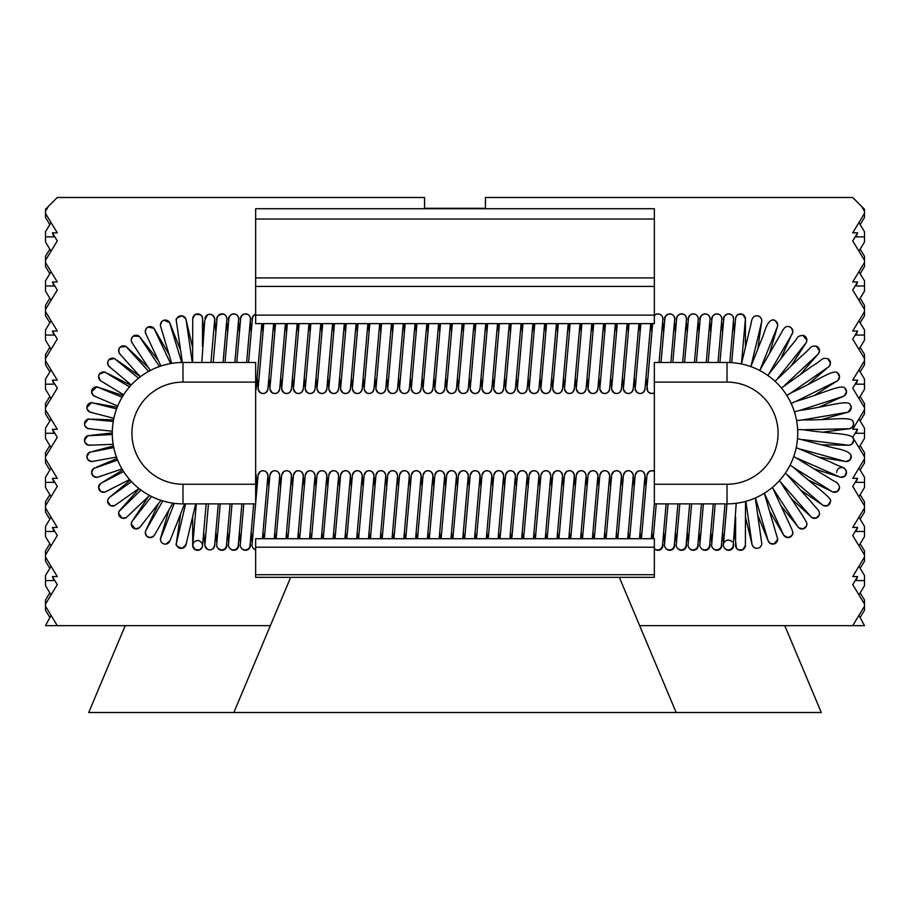 <?xml version="1.0" encoding="UTF-8"?>
<svg xmlns="http://www.w3.org/2000/svg" width="910" height="910" viewBox="0 0 910 910"><rect width="100%" height="100%" fill="white"/><g stroke="black" fill="none" stroke-linecap="round" stroke-linejoin="round"><path stroke-width="1.36" d="M858.938 615.387L864.5 625.648L852.715 625.648L864.5 606.219L864.5 610.246L860.155 617.412M864.5 606.219L864.5 604.047L852.715 584.618L857.607 576.553L855.98 580.58L864.5 580.58L864.5 585.699L858.938 594.878M857.607 576.553L852.715 576.553L864.5 557.113L864.5 561.151L860.155 568.306M860.155 543.759L864.5 550.914L864.5 554.941L852.715 535.512L857.607 527.447L855.98 531.486L864.5 531.486L864.5 536.604L858.938 545.773M864.5 580.58L864.5 575.461L858.938 566.293M864.5 604.047L864.5 600.02L860.155 592.854M857.607 527.447L852.715 527.447L864.5 508.019L864.5 512.046L860.155 519.212M860.155 494.653L864.5 501.82L864.5 505.846L852.715 486.406L857.607 478.353L855.98 482.38L864.5 482.38L864.5 487.498L858.938 496.667M864.5 531.486L864.5 526.367L858.938 517.187M857.607 478.353L852.715 478.353L864.5 458.913L864.5 462.951L860.155 470.106M860.155 445.559L864.5 452.714L864.5 456.74L852.715 437.312L857.607 429.247L855.98 433.285L864.5 433.285L864.5 438.392L858.938 447.572M864.5 482.38L864.5 477.261L858.938 468.093M857.607 429.247L852.715 429.247L864.5 409.818L864.5 413.845L860.155 421M860.155 396.453L864.5 403.608L864.5 407.646L852.715 388.206L857.607 380.152L855.98 384.179L864.5 384.179L864.5 389.298L858.938 398.466M864.5 433.285L864.5 428.166L858.938 418.987M857.607 380.152L852.715 380.152L864.5 360.713L864.5 364.751L860.155 371.906M860.155 347.358L864.5 354.513L864.5 358.54L852.715 339.111L857.607 331.047L855.98 335.073L864.5 335.073L864.5 340.192L858.938 349.372M864.5 384.179L864.5 379.06L858.938 369.892M857.607 331.047L852.715 331.047L864.5 311.618L864.5 305.407L860.155 298.252M864.5 309.446L852.715 290.006L857.607 281.952L855.98 285.979L864.5 285.979L864.5 280.86L858.938 271.692M857.607 281.952L852.715 281.952L864.5 262.512L864.5 266.55L860.155 273.705M864.5 262.512L864.5 260.34L852.715 240.911L857.607 232.846L855.98 236.873L864.5 236.873L864.5 241.992L858.938 251.171M857.607 232.846L852.715 232.846L864.5 213.418L864.5 217.444L860.155 224.599M864.5 211.245L861.474 206.251L864.5 209.277L864.5 213.418M864.5 236.873L864.5 231.766L858.938 222.586M864.5 260.34L864.5 256.313L860.155 249.158M858.938 320.786L864.5 329.966L864.5 335.073M852.715 625.648L639.65 625.648L619.335 577.338L676.153 712.507L821.286 712.507L784.784 625.648M485.439 208.731L485.439 197.493L852.715 197.493L861.474 206.251M860.155 322.8L864.5 315.645L864.5 311.618M858.938 300.266L864.5 291.098L864.5 285.979M864.5 360.713L864.5 358.54M864.5 409.818L864.5 407.646M864.5 458.913L864.5 456.74M864.5 508.019L864.5 505.846M864.5 557.113L864.5 554.941M654.347 362.476L654.347 382.109L727.022 382.109A51.062 51.062 0 0 1 778.084 433.183A51.062 51.062 0 0 1 727.022 484.245L654.347 484.245L654.347 503.878L727.022 503.878A70.707 70.707 0 0 0 797.717 433.183A70.707 70.707 0 0 0 727.022 362.476L654.347 362.476M654.347 484.245L654.347 382.109M49.845 568.306L45.5 561.151L45.5 557.113L57.284 576.553L52.393 576.553L57.284 584.618L45.5 604.047L45.5 610.246L49.845 617.412M52.393 576.553L54.02 580.58L45.5 580.58L45.5 575.461L51.062 566.293M45.5 211.245L45.5 209.277L48.526 206.251L45.5 211.245L45.5 213.418L57.284 232.846L52.393 232.846L57.284 240.911L45.5 260.34L45.5 262.512L57.284 281.952L52.393 281.952L57.284 290.006L45.5 309.446L45.5 311.618L57.284 331.047L52.393 331.047L57.284 339.111L45.5 358.54L45.5 360.713L57.284 380.152L52.393 380.152L57.284 388.206L45.5 407.646L45.5 409.818L57.284 429.247L52.393 429.247L57.284 437.312L45.5 456.74L45.5 458.913L57.284 478.353L52.393 478.353L57.284 486.406L45.5 505.846L45.5 508.019L57.284 527.447L52.393 527.447L57.284 535.512L45.5 554.941L45.5 550.914L49.845 543.759M45.5 508.019L45.5 512.046L49.845 519.212M52.393 527.447L54.02 531.486L45.5 531.486L45.5 536.604L51.062 545.773M45.5 458.913L45.5 462.951L49.845 470.106M52.393 478.353L54.02 482.38L45.5 482.38L45.5 487.498L51.062 496.667M45.5 505.846L45.5 501.82L49.845 494.653M45.5 531.486L45.5 526.367L51.062 517.187M45.5 456.74L45.5 452.714L49.845 445.559M45.5 482.38L45.5 477.261L51.062 468.093M45.5 409.818L45.5 413.845L49.845 421M52.393 429.247L54.02 433.285L45.5 433.285L45.5 438.392L51.062 447.572M45.5 407.646L45.5 403.608L49.845 396.453M45.5 433.285L45.5 428.166L51.062 418.987M45.5 360.713L45.5 364.751L49.845 371.906M52.393 380.152L54.02 384.179L45.5 384.179L45.5 389.298L51.062 398.466M45.5 358.54L45.5 354.513L49.845 347.358M45.5 384.179L45.5 379.06L51.062 369.892M52.393 331.047L54.02 335.073L45.5 335.073L45.5 340.192L51.062 349.372M45.5 311.618L45.5 315.645L49.845 322.8M45.5 309.446L45.5 305.407L49.845 298.252M45.5 335.073L45.5 329.966L51.062 320.786M52.393 281.952L54.02 285.979L45.5 285.979L45.5 291.098L51.062 300.266M45.5 262.512L45.5 266.55L49.845 273.705M45.5 285.979L45.5 280.86L51.062 271.692M45.5 260.34L45.5 256.313L49.845 249.158M52.393 232.846L54.02 236.873L45.5 236.873L45.5 241.992L51.062 251.171M45.5 213.418L45.5 217.444L49.845 224.599M45.5 236.873L45.5 231.766L51.062 222.586M45.5 606.219L57.284 625.648L270.35 625.648L290.665 577.338L233.847 712.507L676.153 712.507M57.284 625.648L45.5 625.648L51.062 615.387M51.062 594.878L45.5 585.699L45.5 580.58M49.845 592.854L45.5 600.02L45.5 604.047M45.5 554.941L45.5 557.113M424.56 208.731L424.56 197.493L57.284 197.493L48.526 206.251M255.653 362.476L255.653 382.109L182.978 382.109A51.062 51.062 0 0 0 131.916 433.183A51.062 51.062 0 0 0 182.978 484.245L255.653 484.245L255.653 503.878L182.978 503.878A70.707 70.707 0 0 1 112.283 433.183A70.707 70.707 0 0 1 182.978 362.476L255.653 362.476M255.653 484.245L255.653 382.109M255.653 315.122L255.653 323.63L654.347 323.63L654.347 208.731L255.653 208.731L255.653 315.122L654.347 315.122M654.347 547.206L654.347 538.709L255.653 538.709L255.653 577.338L654.347 577.338L654.347 547.206L255.653 547.206M233.847 712.507L88.714 712.507L125.216 625.648M214.646 545.852A4.914 4.914 0 0 0 214.703 545.295A4.914 4.914 180 0 1 204.966 545.852A4.914 4.914 180 0 1 204.898 544.999A4.914 4.914 0 0 0 214.646 545.852M214.714 545.033A4.914 4.914 180 0 1 214.714 545.044A4.914 4.914 0 0 0 214.714 544.999L218.309 503.878M204.898 544.862A4.914 4.914 180 0 1 204.898 544.783A4.914 4.914 0 0 0 204.898 544.999L208.447 503.878M226.624 543.782A4.914 4.914 180 0 1 218.252 548.593A4.914 4.914 0 0 0 226.488 545.295L230.094 503.878M216.682 544.783A4.914 4.914 0 0 0 218.252 548.593L218.252 548.593C223.268 551.255 226.146 550.197 226.897 545.409M238.397 543.782A4.914 4.914 180 0 1 230.037 548.593A4.914 4.914 0 0 0 238.272 545.295L241.878 503.878M228.467 544.783A4.914 4.914 0 0 0 230.037 548.593M250.182 543.782A4.914 4.914 180 0 1 241.821 548.593A4.914 4.914 0 0 0 250.057 545.295L253.662 503.878M240.251 544.783A4.914 4.914 0 0 0 241.821 548.593L243.652 549.936C247.6 550.789 249.863 549.276 250.466 545.409M252.036 544.783A4.914 4.914 0 0 0 253.606 548.593L255.653 550.027A4.914 4.914 180 0 1 253.606 548.593A4.914 4.914 0 0 0 255.653 549.731M662.628 543.782A4.914 4.914 180 0 1 654.347 548.696A4.914 4.914 0 0 0 662.503 545.295L666.109 503.878M674.412 543.782A4.914 4.914 180 0 1 666.052 548.593A4.914 4.914 0 0 0 674.287 545.295L677.893 503.878M664.482 544.783A4.914 4.914 0 0 0 666.052 548.593L667.883 549.936C671.819 550.789 674.094 549.276 674.697 545.409M686.197 543.782A4.914 4.914 180 0 1 677.836 548.593A4.914 4.914 0 0 0 686.072 545.295L689.678 503.878M676.266 544.783A4.914 4.914 0 0 0 677.836 548.593L679.668 549.936C683.603 550.789 685.878 549.276 686.481 545.409M697.981 543.782A4.914 4.914 180 0 1 689.621 548.593A4.914 4.914 0 0 0 697.856 545.295L701.462 503.878M688.051 544.783A4.914 4.914 0 0 0 689.621 548.593L691.452 549.936C695.388 550.789 697.663 549.276 698.266 545.409M709.766 543.782A4.914 4.914 180 0 1 701.405 548.593A4.914 4.914 0 0 0 709.641 545.295L713.247 503.878M699.836 544.783A4.914 4.914 0 0 0 701.405 548.593L703.237 549.936C707.172 550.789 709.447 549.276 710.05 545.409M721.55 543.782A4.914 4.914 180 0 1 713.19 548.593A4.914 4.914 0 0 0 721.425 545.295L725.031 503.878M711.62 544.783A4.914 4.914 0 0 0 713.19 548.593M733.335 543.782A4.914 4.914 180 0 1 724.974 548.593A4.914 4.914 0 0 0 733.21 545.295L733.221 544.999M736.224 503.287L733.21 545.317M732.049 541.814A4.914 4.914 0 0 0 723.404 544.999A4.914 4.914 0 0 0 724.974 548.593L726.794 549.936C730.741 550.789 733.016 549.276 733.619 545.409M214.646 318.352A4.914 4.914 180 0 1 214.68 319.785A4.914 4.914 0 0 0 207.435 314.905A4.914 4.914 0 0 0 204.966 318.352A4.914 4.914 0 0 0 204.966 318.409A4.914 4.914 180 0 1 204.966 318.352M217.081 318.784A4.914 4.914 180 0 1 223.689 314.177A4.914 4.914 180 0 1 226.863 319.364L223.075 362.476M216.887 320.627A4.914 4.914 180 0 1 218.241 315.611L217.126 318.136L213.213 362.476M228.865 318.784A4.914 4.914 180 0 1 231.868 314.268A4.914 4.914 180 0 1 238.648 319.364L234.86 362.476M228.672 320.627A4.914 4.914 180 0 1 230.025 315.611M240.649 318.784A4.914 4.914 180 0 1 243.652 314.268A4.914 4.914 180 0 1 250.432 319.364L246.644 362.476M240.456 320.627A4.914 4.914 180 0 1 241.81 315.611M252.434 318.784A4.914 4.914 180 0 1 255.653 314.177L253.31 315.975L252.48 318.136L248.566 362.476M252.241 320.627A4.914 4.914 180 0 1 253.594 315.611M662.912 318.784C662.309 314.928 660.046 313.415 656.099 314.268L654.347 315.508A4.914 4.914 180 0 1 662.878 319.364L659.09 362.476M664.88 318.784A4.914 4.914 180 0 1 667.883 314.268A4.914 4.914 180 0 1 674.663 319.364L670.875 362.476M664.687 320.627A4.914 4.914 180 0 1 666.04 315.611M676.665 318.784A4.914 4.914 180 0 1 679.668 314.268A4.914 4.914 180 0 1 686.447 319.364L682.659 362.476M676.471 320.627A4.914 4.914 180 0 1 677.825 315.611M688.449 318.784A4.914 4.914 180 0 1 691.452 314.268A4.914 4.914 180 0 1 698.232 319.364L694.444 362.476M688.256 320.627A4.914 4.914 180 0 1 689.609 315.611M700.234 318.784A4.914 4.914 180 0 1 703.237 314.268A4.914 4.914 180 0 1 710.016 319.364L706.228 362.476M700.04 320.627A4.914 4.914 180 0 1 701.394 315.611M712.018 318.784A4.914 4.914 180 0 1 715.021 314.268A4.914 4.914 180 0 1 721.801 319.364L718.013 362.476M711.825 320.627A4.914 4.914 180 0 1 713.178 315.611M723.803 318.784A4.914 4.914 180 0 1 726.806 314.268A4.914 4.914 180 0 1 733.585 319.364L729.786 362.533M723.609 320.627A4.914 4.914 180 0 1 724.963 315.611M745.37 319.364A4.914 4.914 0 0 0 745.404 318.784A4.914 4.914 180 0 1 745.37 319.364L741.445 363.966L751 323.971C751.58 318.989 753.161 316.305 755.721 315.918A4.914 4.914 0 0 1 761.772 320.695C761.363 317.226 759.338 315.634 755.721 315.918M750.852 366.616L763.501 334.766C766.152 325.587 769.03 320.695 772.146 320.092A4.914 4.914 180 0 1 777.197 327.134M772.351 487.43L772.897 488.351C783.612 512.023 793.895 532.452 792.837 532.714A4.914 4.914 180 0 1 783.328 534.42M779.381 480.685L810.651 516.391M785.319 473.177L822.048 504.572M790.13 465.055L793.292 467.285C814.234 485.872 832.764 498.396 830.466 501.16A4.914 4.914 180 0 1 821.969 504.504M793.77 456.49L834.038 481.117C837.132 482.22 838.963 484.313 839.532 487.385A4.914 4.914 180 0 1 831.512 491.195M796.227 447.629L831.41 462.451C844.662 469.162 843.615 465.784 846.471 471.937A4.914 4.914 180 0 1 839.043 476.647M797.513 438.609L834.152 448.061C844.434 449.904 850.065 452.361 851.077 455.444A4.914 4.914 180 0 1 844.378 461.165M797.626 429.554L803.28 429.736C830.057 434.07 851.999 432.944 853.239 438.461A4.914 4.914 180 0 1 847.426 445.081M796.591 420.591L802.267 419.942C829.556 420.34 851.021 416.075 852.92 421.33A4.914 4.914 180 0 1 848.12 428.735M794.43 411.832L799.833 410.399C826.303 406.929 847.438 399.536 850.122 404.438A4.914 4.914 180 0 1 846.448 412.457M791.154 403.414L796.057 401.31C821.844 394.007 841.591 383.656 844.901 388.126A4.914 4.914 180 0 1 842.444 396.589M786.809 395.44L790.995 392.87C815.781 381.802 833.059 368.914 837.371 372.747A4.914 4.914 180 0 1 836.188 381.472M781.428 388.024L811.97 366.309C824.289 358.779 820.957 357.801 827.69 358.62A4.914 4.914 180 0 1 827.816 367.401M775.07 381.313L801.972 355.639C812.971 346.505 809.127 346.323 816.065 346.039A4.914 4.914 180 0 1 817.498 354.684M767.801 375.421L790.836 346.05C799.913 335.961 795.909 336.654 802.734 335.289A4.914 4.914 180 0 1 805.452 343.593M759.691 370.472L781.462 332.719C783.726 328.066 785.899 326.019 787.992 326.576A4.914 4.914 180 0 1 791.928 334.345M201.804 362.476L204.773 320.286L207.435 314.905C211.109 313.472 213.543 314.905 214.714 319.205L215.863 332.286M202.532 545.397L202.156 543.532C199.745 539.948 196.924 539.596 193.694 542.462L192.715 545.409A4.914 4.914 0 0 0 197.47 550.322A4.914 4.914 0 0 0 202.52 545.704A4.914 4.914 180 0 1 195.229 549.697A4.914 4.914 180 0 1 192.715 545.192A4.914 4.914 0 0 0 192.715 545.283M727.022 382.109L727.022 362.476M727.022 484.245L727.022 503.878M182.978 382.109L182.978 362.476M182.978 484.245L182.978 503.878M255.653 286.423L654.347 286.423M255.653 277.914L654.347 277.914M654.347 219.037L255.653 219.037M654.347 574.711L255.653 574.711M256.131 475.259L255.653 473.439A4.914 4.914 180 0 1 256.108 476.158M258.11 475.577A4.914 4.914 180 0 1 267.847 474.724A4.914 4.914 180 0 1 267.893 476.158M269.895 475.577A4.914 4.914 180 0 1 279.632 474.724A4.914 4.914 180 0 1 279.677 476.158M281.679 475.577A4.914 4.914 180 0 1 291.416 474.724A4.914 4.914 180 0 1 291.462 476.158M293.464 475.577A4.914 4.914 180 0 1 303.201 474.724A4.914 4.914 180 0 1 303.246 476.158M305.248 475.577A4.914 4.914 180 0 1 314.985 474.724A4.914 4.914 180 0 1 315.031 476.158M317.033 475.577A4.914 4.914 180 0 1 326.77 474.724A4.914 4.914 180 0 1 326.815 476.158M328.806 475.577A4.914 4.914 180 0 1 338.554 474.724A4.914 4.914 180 0 1 338.6 476.158M340.59 475.577A4.914 4.914 180 0 1 350.339 474.724A4.914 4.914 180 0 1 350.384 476.158M352.375 475.577A4.914 4.914 180 0 1 362.123 474.724A4.914 4.914 180 0 1 362.169 476.158M364.159 475.577A4.914 4.914 180 0 1 373.908 474.724A4.914 4.914 180 0 1 373.953 476.158M375.944 475.577A4.914 4.914 180 0 1 385.692 474.724A4.914 4.914 180 0 1 385.738 476.158M387.728 475.577A4.914 4.914 180 0 1 397.477 474.724A4.914 4.914 180 0 1 397.522 476.158M399.513 475.577A4.914 4.914 180 0 1 409.261 474.724A4.914 4.914 180 0 1 409.307 476.158M411.297 475.577A4.914 4.914 180 0 1 421.046 474.724A4.914 4.914 180 0 1 421.091 476.158M423.082 475.577A4.914 4.914 180 0 1 432.83 474.724A4.914 4.914 180 0 1 432.876 476.158M434.866 475.577A4.914 4.914 180 0 1 444.615 474.724A4.914 4.914 180 0 1 444.66 476.158M446.651 475.577A4.914 4.914 180 0 1 456.399 474.724A4.914 4.914 180 0 1 456.433 476.158M458.435 475.577A4.914 4.914 180 0 1 468.184 474.724A4.914 4.914 180 0 1 468.218 476.158M470.22 475.577A4.914 4.914 180 0 1 479.968 474.724A4.914 4.914 180 0 1 480.002 476.158M482.004 475.577A4.914 4.914 180 0 1 491.753 474.724A4.914 4.914 180 0 1 491.787 476.158M493.789 475.577A4.914 4.914 180 0 1 503.537 474.724A4.914 4.914 180 0 1 503.571 476.158M505.573 475.577A4.914 4.914 180 0 1 515.322 474.724A4.914 4.914 180 0 1 515.356 476.158M517.358 475.577A4.914 4.914 180 0 1 527.106 474.724A4.914 4.914 180 0 1 527.14 476.158M529.142 475.577A4.914 4.914 180 0 1 538.891 474.724A4.914 4.914 180 0 1 538.925 476.158M540.927 475.577A4.914 4.914 180 0 1 550.675 474.724A4.914 4.914 180 0 1 550.709 476.158M552.711 475.577A4.914 4.914 180 0 1 562.46 474.724A4.914 4.914 180 0 1 562.494 476.158M564.496 475.577A4.914 4.914 180 0 1 574.244 474.724A4.914 4.914 180 0 1 574.278 476.158M576.28 475.577A4.914 4.914 180 0 1 586.029 474.724A4.914 4.914 180 0 1 586.063 476.158M588.065 475.577A4.914 4.914 180 0 1 597.813 474.724A4.914 4.914 180 0 1 597.847 476.158M599.849 475.577A4.914 4.914 180 0 1 609.598 474.724A4.914 4.914 180 0 1 609.632 476.158M611.634 475.577A4.914 4.914 180 0 1 621.382 474.724A4.914 4.914 180 0 1 621.416 476.158M623.418 475.577A4.914 4.914 180 0 1 633.167 474.724A4.914 4.914 180 0 1 633.201 476.158M635.203 475.577A4.914 4.914 180 0 1 644.94 474.724A4.914 4.914 180 0 1 644.985 476.158M646.987 475.577A4.914 4.914 180 0 1 654.347 471.323L652.356 470.686L649.228 471.46L647.021 474.929L641.425 538.709M735.644 517.221L735.587 545.409A4.914 4.914 0 0 0 742.89 549.697A4.914 4.914 0 0 0 745.404 545.409L745.495 501.421M761.772 543.35A4.914 4.914 180 0 1 752.092 544.635A4.914 4.914 180 0 1 751.99 544.021M256.063 389.469A4.914 4.914 0 0 0 256.131 388.911L255.653 390.765A4.914 4.914 0 0 0 256.063 389.469M258.11 388.479L258.11 388.422A4.914 4.914 0 0 0 260.351 392.745A4.914 4.914 0 0 0 267.915 388.911L273.614 323.63M269.895 388.479L269.895 388.422A4.914 4.914 0 0 0 272.135 392.745A4.914 4.914 0 0 0 279.7 388.911L285.399 323.63M281.679 388.479L281.679 388.422A4.914 4.914 0 0 0 283.92 392.745A4.914 4.914 0 0 0 291.484 388.911L297.183 323.63M293.464 388.479L293.464 388.422A4.914 4.914 0 0 0 295.704 392.745A4.914 4.914 0 0 0 303.269 388.911L308.968 323.63M305.248 388.479L305.248 388.422A4.914 4.914 0 0 0 307.489 392.745A4.914 4.914 0 0 0 315.053 388.911L320.752 323.63M317.033 388.479L317.033 388.422A4.914 4.914 0 0 0 319.274 392.745A4.914 4.914 0 0 0 326.838 388.911L332.537 323.63M328.817 388.479L328.817 388.422A4.914 4.914 0 0 0 331.058 392.745A4.914 4.914 0 0 0 338.622 388.911L344.321 323.63M340.602 388.479L340.602 388.422A4.914 4.914 0 0 0 342.842 392.745A4.914 4.914 0 0 0 350.407 388.911L356.106 323.63M352.386 388.479L352.386 388.422A4.914 4.914 0 0 0 354.627 392.745A4.914 4.914 0 0 0 362.191 388.911L367.89 323.63M364.171 388.479L364.171 388.422A4.914 4.914 0 0 0 366.411 392.745A4.914 4.914 0 0 0 373.976 388.911L379.675 323.63M375.955 388.479L375.955 388.422A4.914 4.914 0 0 0 378.196 392.745A4.914 4.914 0 0 0 385.76 388.911L391.459 323.63M387.74 388.479L387.74 388.422A4.914 4.914 0 0 0 389.98 392.745A4.914 4.914 0 0 0 397.545 388.911L403.244 323.63M399.524 388.479L399.524 388.422A4.914 4.914 0 0 0 401.765 392.745A4.914 4.914 0 0 0 409.329 388.911L415.028 323.63M411.297 388.479L411.309 388.422A4.914 4.914 0 0 0 413.549 392.745A4.914 4.914 0 0 0 421.114 388.911L426.813 323.63M423.082 388.479L423.093 388.422A4.914 4.914 0 0 0 425.334 392.745A4.914 4.914 0 0 0 432.898 388.911L438.597 323.63M434.866 388.479L434.878 388.422A4.914 4.914 0 0 0 437.118 392.745A4.914 4.914 0 0 0 444.683 388.911L450.382 323.63M446.651 388.479L446.662 388.422A4.914 4.914 0 0 0 448.903 392.745A4.914 4.914 0 0 0 456.467 388.911L462.166 323.63M458.435 388.479L458.447 388.422A4.914 4.914 0 0 0 460.688 392.745A4.914 4.914 0 0 0 468.252 388.911L473.951 323.63M470.22 388.479L470.231 388.422A4.914 4.914 0 0 0 472.461 392.745A4.914 4.914 0 0 0 480.036 388.911L485.735 323.63M482.004 388.479L482.004 388.422A4.914 4.914 0 0 0 484.245 392.745A4.914 4.914 0 0 0 491.821 388.911L497.52 323.63M493.789 388.479L493.789 388.422A4.914 4.914 0 0 0 496.03 392.745A4.914 4.914 0 0 0 503.605 388.911M505.573 388.479L505.573 388.422A4.914 4.914 0 0 0 507.814 392.745A4.914 4.914 0 0 0 515.39 388.911L521.089 323.63M517.358 388.479L517.358 388.422A4.914 4.914 0 0 0 519.599 392.745A4.914 4.914 0 0 0 527.174 388.911L532.873 323.63M529.142 388.479L529.142 388.422A4.914 4.914 0 0 0 531.383 392.745A4.914 4.914 0 0 0 538.959 388.911L544.658 323.63M540.927 388.479L540.927 388.422A4.914 4.914 0 0 0 543.168 392.745A4.914 4.914 0 0 0 550.743 388.911L556.442 323.63M552.711 388.479L552.711 388.422A4.914 4.914 0 0 0 554.952 392.745A4.914 4.914 0 0 0 562.516 388.911L568.227 323.63M564.496 388.479L564.496 388.422A4.914 4.914 0 0 0 566.737 392.745A4.914 4.914 0 0 0 574.301 388.911L580.011 323.63M576.28 388.479L576.28 388.422A4.914 4.914 0 0 0 578.521 392.745A4.914 4.914 0 0 0 586.086 388.911L591.796 323.63M588.065 388.479L588.065 388.422A4.914 4.914 0 0 0 590.306 392.745A4.914 4.914 0 0 0 597.87 388.911L603.58 323.63M599.849 388.479L599.849 388.422A4.914 4.914 0 0 0 602.09 392.745A4.914 4.914 0 0 0 609.654 388.911L615.365 323.63M611.634 388.479L611.634 388.422A4.914 4.914 0 0 0 613.875 392.745A4.914 4.914 0 0 0 621.439 388.911L627.149 323.63M623.418 388.479L623.418 388.422A4.914 4.914 0 0 0 625.659 392.745A4.914 4.914 0 0 0 633.223 388.911L638.934 323.63M635.203 388.479L635.203 388.422A4.914 4.914 0 0 0 637.444 392.745A4.914 4.914 0 0 0 645.008 388.911L650.718 323.63M646.987 388.479L646.987 388.422A4.914 4.914 0 0 0 654.347 392.87L652.356 393.507L649.228 392.745L647.692 391.175L645.986 377.616M731.708 362.624L735.621 318.136L736.463 315.975L738.454 314.325L742.89 314.507A4.914 4.914 180 0 1 745.404 318.784L742.89 314.507A4.914 4.914 180 0 0 735.587 318.784M761.568 322.117A4.914 4.914 0 0 0 761.772 320.695M777.64 538.436A4.914 4.914 180 0 1 768.233 541.052A4.914 4.914 180 0 1 768.006 540.358M792.803 532.134A4.914 4.914 180 0 1 792.837 532.714L791.916 535.592L787.969 537.628L783.817 535.399L769.712 511.34M806.874 523.807A4.914 4.914 180 0 1 797.615 526.355M787.548 475.282L810.446 501.171C818.852 511.295 818.682 509.281 819.5 513.467A4.914 4.914 180 0 1 810.594 516.311M836.677 472.449A4.914 4.914 180 0 1 841.329 467.547A4.914 4.914 180 0 1 846.471 471.937L844.742 476.203L840.635 477.272L814.837 469.082M850.998 455.193A4.914 4.914 180 0 1 851.077 455.444L850.179 459.686L846.072 461.563L819.478 457.229M192.715 318.784A4.914 4.914 0 0 0 192.715 318.796L192.715 318.796A4.914 4.914 0 0 1 195.229 314.507A4.914 4.914 0 0 1 202.532 318.784L202.475 346.414M202.532 318.818A4.914 4.914 0 0 0 202.532 318.784C202.919 315.542 200.473 314.109 195.229 314.507L192.727 318.409L192.624 362.476M176.381 321.332L176.426 321.639A4.914 4.914 180 0 1 182.387 315.918A4.914 4.914 180 0 1 186.027 319.569M176.381 542.872A4.914 4.914 0 0 0 182.387 548.275A4.914 4.914 0 0 0 186.084 544.396L186.163 543.509M160.717 326.667A4.914 4.914 180 0 1 164.164 320.183A4.914 4.914 180 0 1 169.886 323.152M145.918 333.924A4.914 4.914 180 0 1 146.203 328.612A4.914 4.914 180 0 1 154.438 329.033M132.337 343.229A4.914 4.914 180 0 1 131.791 337.872A4.914 4.914 180 0 1 140.004 337.087M120.245 354.388A4.914 4.914 180 0 1 118.88 349.122A4.914 4.914 180 0 1 126.888 347.165M109.894 367.162A4.914 4.914 180 0 1 107.733 362.123A4.914 4.914 180 0 1 115.377 359.018M101.499 381.301A4.914 4.914 180 0 1 98.587 376.603A4.914 4.914 180 0 1 105.708 372.429M95.231 396.487A4.914 4.914 180 0 1 91.614 391.755A4.914 4.914 180 0 1 98.075 387.091M91.216 412.423A4.914 4.914 180 0 1 86.894 407.543A4.914 4.914 180 0 1 92.649 402.709M89.555 428.769A4.914 4.914 180 0 1 84.505 423.855A4.914 4.914 180 0 1 89.555 418.953M90.261 445.183A4.914 4.914 180 0 1 84.505 440.338A4.914 4.914 180 0 1 88.839 435.469M93.332 461.313A4.914 4.914 180 0 1 86.894 456.649A4.914 4.914 180 0 1 90.534 451.906M98.701 476.851A4.914 4.914 180 0 1 91.614 472.449A4.914 4.914 180 0 1 94.583 467.933M106.265 491.445A4.914 4.914 180 0 1 98.587 487.385A4.914 4.914 180 0 1 100.919 483.21M115.854 504.8A4.914 4.914 180 0 1 107.653 501.16A4.914 4.914 180 0 1 109.405 497.395M127.275 516.63A4.914 4.914 180 0 1 118.607 513.467A4.914 4.914 180 0 1 119.858 510.203M140.288 526.697A4.914 4.914 180 0 1 131.245 524.069A4.914 4.914 180 0 1 132.052 521.362M154.632 534.784A4.914 4.914 180 0 1 145.27 532.714A4.914 4.914 180 0 1 145.737 530.644M169.999 540.722A4.914 4.914 180 0 1 160.41 539.243A4.914 4.914 180 0 1 160.615 537.833M424.56 208.31L485.439 208.31M226.692 542.917L226.863 544.828M215.863 531.918L216.83 542.94M216.682 544.999L220.231 503.878M238.477 542.917L238.648 544.828M227.648 531.918L228.615 542.94M230.025 548.593L231.868 549.936C235.815 550.789 238.079 549.276 238.682 545.409M228.467 544.999L232.016 503.878M250.261 542.917L250.432 544.828M239.432 531.918L240.399 542.94M255.653 481.253L256.108 476.123M240.251 544.999L243.8 503.878M256.131 475.282L257.109 486.588M251.217 531.918L252.184 542.94M262.41 538.709L267.893 476.123M252.036 544.999L255.585 503.878M255.653 503.15L258.144 474.929L260.351 471.46C264.321 469.822 266.846 471.198 267.927 475.577L267.915 475.259M267.915 475.282L268.894 486.588M263.001 531.918L263.593 538.709M274.194 538.709L279.677 476.123M264.332 538.709L269.929 474.929L272.135 471.46C276.105 469.822 278.631 471.198 279.711 475.577L279.7 475.259M279.7 475.282L280.678 486.588M274.786 531.918L275.377 538.709M285.979 538.709L291.462 476.123M276.117 538.709L281.713 474.929L283.92 471.46C287.89 469.822 290.415 471.198 291.496 475.577L291.484 475.259M291.484 475.282L292.463 486.588M286.57 531.918L287.162 538.709M297.763 538.709L303.246 476.123M287.901 538.709L293.498 474.929L295.704 471.46C299.674 469.822 302.2 471.198 303.28 475.577L303.269 475.259M303.269 475.282L304.247 486.588M298.343 531.918L298.946 538.709M309.548 538.709L315.031 476.123M299.686 538.709L305.282 474.929L307.489 471.46C311.459 469.822 313.984 471.198 315.065 475.577L315.053 475.259M315.053 475.282L316.032 486.588M310.128 531.918L310.731 538.709M321.332 538.709L326.815 476.123M311.47 538.709L317.067 474.929L319.274 471.46C323.243 469.822 325.769 471.198 326.849 475.577L326.838 475.259M326.838 475.282L327.816 486.588M321.912 531.918L322.515 538.709M333.117 538.709L338.6 476.123M323.255 538.709L328.851 474.929L331.058 471.46C335.028 469.822 337.553 471.198 338.634 475.577L338.622 475.259M338.622 475.282L339.601 486.588M333.697 531.918L334.3 538.709M344.901 538.709L350.384 476.123M335.039 538.709L340.636 474.929L342.842 471.46C346.812 469.822 349.338 471.198 350.418 475.577L350.407 475.259M350.407 475.282L351.374 486.588M345.482 531.918L346.084 538.709M356.686 538.709L362.169 476.123M346.824 538.709L352.42 474.929L354.627 471.46C358.597 469.822 361.122 471.198 362.203 475.577L362.191 475.259M362.191 475.282L363.158 486.588M357.266 531.918L357.869 538.709M368.47 538.709L373.953 476.123M358.608 538.709L364.205 474.929L366.411 471.46C370.381 469.822 372.907 471.198 373.987 475.577L373.976 475.259M373.976 475.282L374.943 486.588M369.05 531.918L369.653 538.709M380.255 538.709L385.738 476.123M370.393 538.709L375.989 474.929L378.196 471.46C382.166 469.822 384.691 471.198 385.772 475.577L385.76 475.259M385.76 475.282L386.727 486.588M380.835 531.918L381.438 538.709M392.028 538.709L397.522 476.123M382.177 538.709L387.774 474.929L389.98 471.46C393.95 469.822 396.476 471.198 397.556 475.577L397.545 475.259M397.545 475.282L398.512 486.588M392.62 531.918L393.222 538.709M403.812 538.709L409.307 476.123M393.962 538.709L399.558 474.929L401.765 471.46C405.735 469.822 408.26 471.198 409.341 475.577L409.329 475.259M409.329 475.282L410.296 486.588M404.404 531.918L405.007 538.709M415.597 538.709L421.091 476.123M405.746 538.709L411.343 474.929L413.549 471.46C417.519 469.822 420.045 471.198 421.125 475.577L421.114 475.259M421.114 475.282L422.081 486.588M416.188 531.918L416.791 538.709M427.382 538.709L432.876 476.123M417.531 538.709L423.127 474.929L425.334 471.46C429.304 469.822 431.829 471.198 432.91 475.577L432.898 475.259M432.898 475.282L433.865 486.588M427.973 531.918L428.576 538.709M439.166 538.709L444.66 476.123M429.315 538.709L434.912 474.929L437.118 471.46C441.088 469.822 443.614 471.198 444.694 475.577L444.683 475.259M444.683 475.282L445.65 486.588M439.757 531.918L440.36 538.709M450.95 538.709L456.445 476.123M441.1 538.709L446.696 474.929L448.903 471.46C452.873 469.822 455.398 471.198 456.479 475.577L456.467 475.259M456.467 475.282L457.434 486.588M451.542 531.918L452.145 538.709M462.735 538.709L468.229 476.123M452.884 538.709L458.481 474.929L460.676 471.46C464.646 469.822 467.171 471.198 468.252 475.577L468.252 475.259M468.252 475.282L469.219 486.588M463.326 531.918L463.929 538.709M474.519 538.709L480.014 476.123M464.669 538.709L470.265 474.929L472.461 471.46C476.43 469.822 478.956 471.198 480.036 475.577L480.036 475.259M480.036 475.282L481.003 486.588M475.111 531.918L475.714 538.709M486.304 538.709L491.798 476.123M476.453 538.709L482.05 474.929L484.245 471.46C488.215 469.822 490.74 471.198 491.821 475.577L491.821 475.259M491.821 475.282L492.788 486.588M486.896 531.918L487.498 538.709M498.088 538.709L503.583 476.123M488.238 538.709L493.834 474.929L496.03 471.46C499.999 469.822 502.525 471.198 503.605 475.577L503.594 475.259M503.605 475.282L504.572 486.588M498.68 531.918L499.283 538.709M509.873 538.709L515.367 476.123M500.022 538.709L505.619 474.929L507.814 471.46C511.784 469.822 514.309 471.198 515.39 475.577L515.378 475.259M515.39 475.282L516.357 486.588M510.464 531.918L511.067 538.709M521.658 538.709L527.152 476.123M511.807 538.709L517.403 474.929L519.599 471.46C523.568 469.822 526.094 471.198 527.174 475.577L527.163 475.259M527.174 475.282L528.141 486.588M522.249 531.918L522.852 538.709M533.442 538.709L538.936 476.123M523.591 538.709L529.188 474.929L531.383 471.46C535.353 469.822 537.878 471.198 538.959 475.577L538.947 475.259M538.959 475.282L539.926 486.588M534.034 531.918L534.636 538.709M545.226 538.709L550.721 476.123M535.376 538.709L540.972 474.929L543.168 471.46C547.137 469.822 549.663 471.198 550.743 475.577L550.732 475.259M550.743 475.282L551.71 486.588M545.818 531.918L546.421 538.709M557.011 538.709L562.505 476.123M547.16 538.709L552.757 474.929L554.952 471.46C558.922 469.822 561.447 471.198 562.528 475.577L562.516 475.259M562.516 475.282L563.495 486.588M557.602 531.918L558.194 538.709M568.795 538.709L574.29 476.123M558.945 538.709L564.541 474.929L566.737 471.46C570.707 469.822 573.232 471.198 574.312 475.577L574.301 475.259M574.301 475.282L575.279 486.588M569.387 531.918L569.978 538.709M580.58 538.709L586.074 476.123M570.729 538.709L576.326 474.929L578.521 471.46C582.491 469.822 585.016 471.198 586.097 475.577L586.086 475.259M586.086 475.282L587.064 486.588M581.172 531.918L581.763 538.709M592.365 538.709L597.859 476.123M582.502 538.709L588.11 474.929L590.306 471.46C594.276 469.822 596.801 471.198 597.881 475.577L597.87 475.259M597.87 475.282L598.848 486.588M592.956 531.918L593.547 538.709M604.149 538.709L609.632 476.123M594.287 538.709L599.895 474.929L602.09 471.46C606.06 469.822 608.585 471.198 609.666 475.577L609.654 475.259M609.654 475.282L610.633 486.588M604.74 531.918L605.332 538.709M615.933 538.709L621.416 476.123M606.071 538.709L611.679 474.929L613.875 471.46C617.844 469.822 620.37 471.198 621.45 475.577L621.439 475.259M621.439 475.282L622.417 486.588M616.525 531.918L617.116 538.709M627.718 538.709L633.201 476.123M617.856 538.709L623.464 474.929L625.659 471.46C629.629 469.822 632.154 471.198 633.235 475.577L633.223 475.259M633.223 475.282L634.202 486.588M628.309 531.918L628.901 538.709M639.503 538.709L644.985 476.123M629.64 538.709L635.237 474.929L637.444 471.46C641.413 469.822 643.939 471.198 645.019 475.577L645.008 475.259M645.008 475.282L645.986 486.588M640.094 531.918L640.685 538.709M651.287 538.709L654.347 503.583M662.707 542.917L662.878 544.828M651.879 531.918L652.47 538.709M654.347 548.696L656.099 549.936C660.046 550.789 662.309 549.276 662.912 545.409M653.209 538.709L656.246 503.878M674.492 542.917L674.663 544.828M663.663 531.918L664.63 542.94M664.482 544.999L668.031 503.878M686.277 542.917L686.447 544.828M675.447 531.918L676.414 542.94M676.266 544.999L679.815 503.878M698.061 542.917L698.232 544.828M687.232 531.918L688.199 542.94M688.051 544.999L691.6 503.878M709.845 542.917L710.016 544.828M699.016 531.918L699.983 542.94M699.836 544.999L703.385 503.878M721.63 542.917L721.801 544.828M710.79 531.918L711.768 542.94M713.178 548.593L715.021 549.936C718.957 550.789 721.232 549.276 721.835 545.409M711.62 544.999L715.169 503.878M733.414 542.917L733.585 544.828M722.574 531.918L723.552 542.94M726.953 503.878L723.404 544.999M745.404 545.409L742.89 549.697L738.454 549.879L736.463 548.218L734.359 531.918M755.3 497.986L761.772 543.509C761.363 546.967 759.338 548.559 755.721 548.286L753.309 546.887L752.092 544.658L745.461 517.142M226.897 318.784C226.146 314.007 223.268 312.949 218.252 315.611M226.692 321.275L227.648 332.286M216.682 319.421L216.83 321.264M224.998 362.476L228.911 318.136L229.741 315.975L231.868 314.268C235.815 313.415 238.079 314.928 238.682 318.784M238.477 321.275L239.432 332.286M228.467 319.421L228.615 321.264M236.782 362.476L240.695 318.136L241.525 315.975L243.652 314.268C247.6 313.415 249.863 314.928 250.466 318.784M250.261 321.275L251.217 332.286M240.251 319.421L240.399 321.264M256.142 388.615L261.83 323.63M262.251 323.63L263.001 332.286M252.036 319.421L252.184 321.264M257.109 377.616L258.144 389.275L260.351 392.745C264.321 394.371 266.846 392.995 267.927 388.615L267.915 388.934M258.11 388.615L263.763 323.63M274.035 323.63L274.786 332.286M268.894 377.616L269.929 389.275L272.135 392.745C276.105 394.371 278.631 392.995 279.711 388.615L279.7 388.934M269.895 388.615L275.548 323.63M285.82 323.63L286.57 332.286M280.678 377.616L281.713 389.275L283.92 392.745C287.89 394.371 290.415 392.995 291.496 388.615L291.484 388.934M281.679 388.615L287.332 323.63M297.604 323.63L298.343 332.286M292.463 377.616L293.498 389.275L295.704 392.745C299.674 394.371 302.2 392.995 303.28 388.615L303.269 388.934M293.464 388.615L299.117 323.63M309.377 323.63L310.128 332.286M304.247 377.616L305.282 389.275L307.489 392.745C311.459 394.371 313.984 392.995 315.065 388.615L315.053 388.934M305.248 388.615L310.901 323.63M321.162 323.63L321.912 332.286M316.032 377.616L317.067 389.275L319.274 392.745C323.243 394.371 325.769 392.995 326.849 388.615L326.838 388.934M317.033 388.615L322.686 323.63M332.946 323.63L333.697 332.286M327.816 377.616L328.851 389.275L331.058 392.745C335.028 394.371 337.553 392.995 338.634 388.615L338.622 388.934M328.806 388.615L334.471 323.63M344.731 323.63L345.482 332.286M339.601 377.616L340.636 389.275L342.842 392.745C346.812 394.371 349.338 392.995 350.418 388.615L350.407 388.934M340.59 388.615L346.255 323.63M356.515 323.63L357.266 332.286M351.374 377.616L352.42 389.275L354.627 392.745C358.597 394.371 361.122 392.995 362.203 388.615L362.191 388.934M352.375 388.615L358.039 323.63M368.3 323.63L369.05 332.286M363.158 377.616L364.205 389.275L366.411 392.745C370.381 394.371 372.907 392.995 373.987 388.615L373.976 388.934M364.159 388.615L369.813 323.63M380.084 323.63L380.835 332.286M374.943 377.616L375.989 389.275L378.196 392.745C382.166 394.371 384.691 392.995 385.772 388.615L385.76 388.934M375.944 388.615L381.597 323.63M391.869 323.63L392.62 332.286M386.727 377.616L387.774 389.275L389.98 392.745C393.95 394.371 396.476 392.995 397.556 388.615L397.545 388.934M387.728 388.615L393.382 323.63M403.653 323.63L404.404 332.286M398.512 377.616L399.558 389.275L401.765 392.745C405.735 394.371 408.26 392.995 409.341 388.615L409.329 388.934M399.513 388.615L405.166 323.63M415.438 323.63L416.188 332.286M410.296 377.616L411.343 389.275L413.549 392.745C417.519 394.371 420.045 392.995 421.125 388.615L421.114 388.934M411.297 388.615L416.951 323.63M427.222 323.63L427.973 332.286M422.081 377.616L423.127 389.275L425.334 392.745C429.304 394.371 431.829 392.995 432.91 388.615L432.898 388.934M423.082 388.615L428.735 323.63M439.007 323.63L439.757 332.286M433.865 377.616L434.912 389.275L437.118 392.745C441.088 394.371 443.614 392.995 444.694 388.615L444.683 388.934M434.866 388.615L440.52 323.63M450.791 323.63L451.542 332.286M445.65 377.616L446.696 389.275L448.903 392.745C452.873 394.371 455.398 392.995 456.479 388.615L456.467 388.934M446.651 388.615L452.304 323.63M462.576 323.63L463.326 332.286M457.434 377.616L458.481 389.275L460.676 392.745C464.646 394.371 467.171 392.995 468.252 388.615L468.252 388.934M458.435 388.615L464.089 323.63M474.36 323.63L475.111 332.286M469.219 377.616L470.265 389.275L472.461 392.745C476.43 394.371 478.956 392.995 480.036 388.615L480.036 388.934M470.22 388.615L475.873 323.63M486.145 323.63L486.896 332.286M481.003 377.616L482.05 389.275L484.245 392.745C488.215 394.371 490.74 392.995 491.821 388.615L491.821 388.934M482.004 388.615L487.658 323.63M497.929 323.63L498.68 332.286M492.788 377.616L493.834 389.275L496.03 392.745C499.999 394.371 502.525 392.995 503.605 388.615L509.304 323.63M493.789 388.615L499.442 323.63M509.714 323.63L510.464 332.286M504.572 377.616L505.619 389.275L507.814 392.745C511.784 394.371 514.309 392.995 515.39 388.615L515.378 388.934M505.573 388.615L511.227 323.63M521.498 323.63L522.249 332.286M516.357 377.616L517.403 389.275L519.599 392.745C523.568 394.371 526.094 392.995 527.174 388.615L527.163 388.934M517.358 388.615L523.011 323.63M533.283 323.63L534.034 332.286M528.141 377.616L529.188 389.275L531.383 392.745C535.353 394.371 537.878 392.995 538.959 388.615L538.947 388.934M529.142 388.615L534.796 323.63M545.067 323.63L545.818 332.286M539.926 377.616L540.972 389.275L543.168 392.745C547.137 394.371 549.663 392.995 550.743 388.615L550.732 388.934M540.927 388.615L546.58 323.63M556.852 323.63L557.602 332.286M551.71 377.616L552.757 389.275L554.952 392.745C558.922 394.371 561.447 392.995 562.528 388.615L562.516 388.934M552.711 388.615L558.365 323.63M568.636 323.63L569.387 332.286M563.495 377.616L564.541 389.275L566.737 392.745C570.707 394.371 573.232 392.995 574.312 388.615L574.301 388.934M564.496 388.615L570.149 323.63M580.421 323.63L581.172 332.286M575.279 377.616L576.326 389.275L578.521 392.745C582.491 394.371 585.016 392.995 586.097 388.615L586.086 388.934M576.28 388.615L581.934 323.63M592.205 323.63L592.956 332.286M587.064 377.616L588.11 389.275L590.306 392.745C594.276 394.371 596.801 392.995 597.881 388.615L597.87 388.934M588.065 388.615L593.718 323.63M603.99 323.63L604.74 332.286M598.848 377.616L599.895 389.275L602.09 392.745C606.06 394.371 608.585 392.995 609.666 388.615L609.654 388.934M599.849 388.615L605.503 323.63M615.774 323.63L616.525 332.286M610.633 377.616L611.679 389.275L613.875 392.745C617.844 394.371 620.37 392.995 621.45 388.615L621.439 388.934M611.634 388.615L617.287 323.63M627.559 323.63L628.309 332.286M622.417 377.616L623.464 389.275L625.659 392.745C629.629 394.371 632.154 392.995 633.235 388.615L633.223 388.934M623.418 388.615L629.072 323.63M639.343 323.63L640.094 332.286M634.202 377.616L635.237 389.275L637.444 392.745C641.413 394.371 643.939 392.995 645.019 388.615L645.008 388.934M635.203 388.615L640.856 323.63M651.128 323.63L651.879 332.286M646.987 388.615L652.641 323.63M662.707 321.275L663.663 332.286M661.013 362.476L664.926 318.136L665.756 315.975L667.883 314.268C671.819 313.415 674.094 314.928 674.697 318.784M674.492 321.275L675.447 332.286M664.482 319.421L664.63 321.264M672.797 362.476L676.71 318.136L677.54 315.975L679.668 314.268C683.603 313.415 685.878 314.928 686.481 318.784M686.277 321.275L687.232 332.286M676.266 319.421L676.414 321.264M684.582 362.476L688.495 318.136L689.325 315.975L691.452 314.268C695.388 313.415 697.663 314.928 698.266 318.784M698.061 321.275L699.016 332.286M688.051 319.421L688.199 321.264M696.366 362.476L700.268 318.136L701.11 315.975L703.237 314.268C707.172 313.415 709.447 314.928 710.05 318.784M709.845 321.275L710.79 332.286M699.836 319.421L699.983 321.264M708.151 362.476L712.052 318.136L712.894 315.975L715.021 314.268C718.957 313.415 721.232 314.928 721.835 318.784M721.63 321.275L722.574 332.286M711.62 319.421L711.768 321.264M719.935 362.476L723.837 318.136L724.678 315.975L726.794 314.268C730.741 313.415 733.016 314.928 733.619 318.784M723.552 321.264L723.404 319.205M734.359 332.286L733.414 321.275M745.461 347.051L745.404 318.784M751.068 365.911L761.59 322.049M751.956 543.509L745.859 501.33M755.471 497.906L768.029 540.404M783.351 534.488L764.298 493.152L777.709 539.243L773.955 544.021L769.803 543.145L767.801 540.051L757.78 515.14M772.886 488.351L797.66 526.424M780.7 482.346C793.952 503.275 808.273 522.977 806.874 524.069L806.328 526.333L802.927 528.881L798.741 527.766L780.996 505.812M793.281 467.285L831.615 491.263M797.82 458.549L839.157 476.703M801.028 449.244L844.503 461.211M822.31 444.808L849.144 445.24L851.987 443.989L853.614 440.338L853.239 438.461M802.859 439.575L847.563 445.104M823.266 432.102L849.815 428.655L852.556 426.904L853.614 423.855L852.92 421.33M803.28 429.736L848.256 428.735M822.31 419.385L848.177 412.093L851.225 407.543L850.122 404.438M802.256 419.942L846.596 412.435M819.478 406.963L844.287 395.861L846.493 391.755L844.901 388.126M799.833 410.41L842.58 396.555M814.837 395.122L837.882 380.482L839.532 376.82L837.371 372.747M796.045 401.321L836.324 381.404M808.501 384.111L829.363 366.15L830.466 363.045L827.69 358.62M790.983 392.881L827.929 367.333M800.618 374.181L818.784 353.285L819.5 350.725L816.065 346.039M784.75 385.26L817.601 354.604M777.481 378.628L805.532 343.502M806.874 340.135L802.734 335.289M769.325 373.111L791.984 334.254M792.837 331.706L792.837 331.479C791.586 327.714 789.971 326.076 787.992 326.576M760.453 368.846L777.231 327.043M777.709 324.961C775.923 320.729 774.069 319.114 772.146 320.092M819.5 513.467L819.239 515.083L816.213 518.109L811.902 517.585L791.381 498.657M830.466 501.16L827.872 505.482L823.539 505.641L800.618 490.024M839.532 487.385L837.439 491.4L832.968 492.026L808.501 480.093M791.381 365.547L806.203 342.626L806.874 340.397M780.996 358.392L792.803 332.059M769.712 352.864L777.629 325.814M761.772 320.855L757.78 349.065M214.692 319.74L210.927 362.476M202.532 318.784L203.715 332.286M186.084 319.842L192.647 347.609M192.283 362.476L186.186 320.468L185.799 318.841L182.387 315.918C177.348 317.237 175.334 318.83 176.335 320.695L176.347 321.037M214.714 544.999C213.543 549.299 211.109 550.732 207.435 549.299L204.966 545.841M203.715 531.918L204.966 545.795M192.647 516.596L192.715 545.397M196.298 503.878L192.715 545.545M192.715 545.67L195.229 549.697L199.608 549.902L202.1 547.433M202.532 545.409L202.122 547.365M202.52 545.727L206.161 503.878M186.084 544.362L182.387 548.286C177.348 546.967 175.334 545.374 176.335 543.509L185.583 503.878M195.684 503.878L186.072 544.43M176.415 321.548L182.353 362.476M160.41 324.961L161.798 321.537L163.88 320.263L169.59 322.527L181.681 362.487M171.706 363.374L160.695 326.588M146.044 334.163L145.27 331.479L146.203 328.612L148.08 327.054L153.961 328.339L170.614 363.568M160.911 366.002L145.884 333.845M131.245 340.135L131.791 337.872L133.417 336.052L139.31 336.382L159.466 366.491M150.332 370.461L132.268 343.138M120.746 354.923L119.074 352.818L118.88 349.122L120.234 347.085L126.103 346.551L148.637 371.371M140.322 376.797L120.154 354.297M110.667 367.788L108.119 365.137L107.733 362.123L108.768 359.916L114.376 358.472L138.513 378.207M131.279 384.953L109.791 367.083M102.568 381.927L100.509 380.71L98.587 376.603L99.304 374.272L104.627 372.031L129.538 386.887M123.612 394.769L101.374 381.233M91.614 391.755L96.847 386.852L122.111 397.215M117.709 406.008L95.084 396.441M92.786 412.799L89.43 411.855L87.041 408.761L86.894 407.543L91.5 402.641L116.582 408.874M113.852 418.316L91.068 412.389M91.228 428.917L87.69 428.462L84.88 425.743L84.505 423.855L88.35 419.055L113.249 421.478M112.305 431.249L89.407 428.758M91.944 445.081L88.372 445.149L85.199 442.863L84.505 440.338L87.61 435.776L112.294 434.536M113.159 444.33L90.113 445.195M94.913 460.995L91.478 461.552L87.997 459.766L86.894 456.649L89.442 452.338L113.761 447.572M116.434 457.07L93.195 461.347M100.077 476.351L96.915 477.34L93.218 476.078L91.614 472.449L93.525 468.559L117.595 460.062M121.997 468.957L98.576 476.897M107.369 490.854L104.593 492.173L100.748 491.457L98.587 487.385L100.509 483.494L123.601 471.562M129.607 479.547L106.163 491.502M116.662 504.197L114.478 505.687L110.428 505.585L107.653 501.16L108.119 499.067L109.587 497.235L131.518 481.663M138.923 488.477L115.763 504.868M127.798 516.118L126.069 517.665L122.054 518.154L118.607 513.467L119.074 511.374L140.97 490.046M149.536 495.472L127.207 516.709M151.526 496.496L131.859 521.692L131.245 524.069L135.374 528.915L139.401 527.755L140.584 526.321M160.99 500.375L140.242 526.776M162.765 500.932L145.816 530.473L145.27 532.714L146.715 536.195L150.127 537.628L153.926 535.899L154.757 534.557M172.832 503.15L154.598 534.852M174.254 503.344L160.41 539.243C160.797 542.519 162.651 544.146 165.973 544.112L170.045 540.631M184.605 503.878L169.988 540.779M170.045 323.573L180.601 350.259M160.422 325.234L160.49 325.837M160.501 325.916L160.751 326.77M154.757 329.647L169.089 354.604M140.584 337.883L158.374 360.531M131.381 341.296L132.61 343.627M127.798 348.086L148.649 367.902M116.662 359.996L140.106 376.558M107.369 373.35L130.926 385.328M100.077 387.853L123.089 395.611M91.648 392.267L93.559 395.668L96.574 397.033M94.913 403.21L117.197 407.271M91.944 419.123L113.534 419.874M91.228 435.287L112.283 432.955M92.786 451.405L113.443 445.991M96.574 467.171L116.969 458.503M102.568 482.277L122.645 470.026M110.667 496.416L130.164 480.184M120.746 509.281L139.184 488.681M132.61 520.577L148.649 496.291M146.044 530.041L158.374 503.662M160.751 537.435L169.089 509.589M176.426 542.565L180.601 513.934"/></g></svg>
